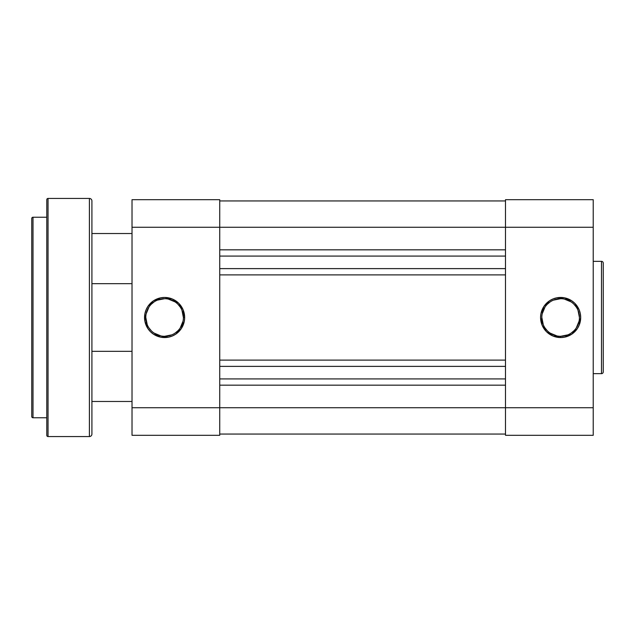 <?xml version="1.0" encoding="UTF-8"?>
<svg xmlns="http://www.w3.org/2000/svg" width="635" height="635" viewBox="0 0 635 635"><rect width="100%" height="100%" fill="white"/><g stroke="black" fill="none" stroke-linecap="round" stroke-linejoin="round"><path stroke-width="0.95" d="M560.642 298.704L560.642 297.45A20.05 20.05 0 0 1 580.692 317.5A20.05 20.05 0 0 1 560.642 337.55L564.547 337.169L571.778 334.177L577.31 328.644L579.168 325.176L580.692 317.5L580.303 313.587L579.168 309.824L574.818 303.324L571.778 300.823L564.547 297.831L556.728 297.831L552.966 298.974L549.497 300.823L543.965 306.356L540.972 313.587L540.583 317.5L542.115 325.176L546.457 331.676L552.966 336.026L560.642 337.55L560.642 336.296A18.796 18.796 0 0 0 579.438 317.5A18.796 18.796 0 0 0 560.642 298.704A18.796 18.796 0 0 0 541.838 317.5A18.796 18.796 0 0 0 560.642 336.296L560.642 337.55A20.05 20.05 0 0 1 540.583 317.5A20.05 20.05 0 0 1 560.642 297.45L560.642 298.704A18.796 18.796 0 0 1 579.438 317.5A18.796 18.796 0 0 1 560.642 336.296A18.796 18.796 0 0 1 541.838 317.5A18.796 18.796 0 0 1 560.642 298.704L553.442 300.133M603.25 371.896L603.25 263.104A1.754 1.754 0 0 0 601.496 261.35L601.496 373.65A1.754 1.754 0 0 0 603.25 371.896L603.25 263.104A1.754 1.754 0 0 0 601.496 261.35L593.225 261.35L601.496 261.35L601.496 373.65L593.225 373.65L601.496 373.65A1.754 1.754 0 0 0 603.25 371.896M505.492 199.692L505.492 435.308L593.225 435.308L593.225 199.692L505.492 199.692L505.492 227.266L593.225 227.266L593.225 407.733L505.492 407.733L505.492 227.266L593.225 227.266L593.225 199.692L505.492 199.692M593.225 435.308L505.492 435.308L505.492 407.733L219.742 407.733L593.225 407.733L593.225 435.308M550.196 301.871L547.346 304.205M545.005 307.054L542.203 313.833M541.838 317.5L543.266 324.691M545.005 327.946L547.346 330.795M550.196 333.129L556.974 335.939M560.642 336.296L567.833 334.867M571.079 333.129L573.929 330.795M576.27 327.946L579.072 321.167M579.438 317.5L578.009 310.309M576.27 307.054L573.929 304.205M571.079 301.871L564.309 299.061M219.742 434.054L505.492 434.054L219.742 434.054M505.492 385.175L219.742 385.175L505.492 385.175M505.492 378.912L219.742 378.912L505.492 378.912M219.742 366.379L505.492 366.379L219.742 366.379M219.742 360.108L505.492 360.108L219.742 360.108M505.492 274.891L219.742 274.891L505.492 274.891M505.492 268.621L219.742 268.621L505.492 268.621M505.492 256.088L219.742 256.088L505.492 256.088M219.742 249.825L505.492 249.825L219.742 249.825M505.492 227.266L219.742 227.266L505.492 227.266M505.492 200.946L219.742 200.946L505.492 200.946M145.796 317.5L144.55 317.5A20.05 20.05 0 0 1 164.6 297.45A20.05 20.05 0 0 1 184.65 317.5L183.126 309.824L178.776 303.324L172.275 298.974L164.6 297.45L160.687 297.831L153.456 300.823L147.923 306.356L146.074 309.824L144.931 313.587L144.931 321.413L147.923 328.644L150.416 331.676L153.456 334.177L160.687 337.169L168.513 337.169L172.275 336.026L175.736 334.177L181.269 328.644L184.269 321.413L184.65 317.5L183.396 317.5A18.796 18.796 0 0 0 164.6 298.704A18.796 18.796 0 0 0 145.796 317.5A18.796 18.796 0 0 0 164.6 336.296A18.796 18.796 0 0 0 183.396 317.5L184.65 317.5A20.05 20.05 0 0 1 164.6 337.55A20.05 20.05 0 0 1 144.55 317.5L145.796 317.5A18.796 18.796 0 0 1 164.6 298.704A18.796 18.796 0 0 1 183.396 317.5A18.796 18.796 0 0 1 164.6 336.296A18.796 18.796 0 0 1 145.796 317.5L147.233 324.691M132.016 407.733L132.016 435.308L219.742 435.308L219.742 199.692L132.016 199.692L132.016 407.733L132.016 227.266L219.742 227.266L219.742 407.733L132.016 407.733L132.016 435.308L219.742 435.308L219.742 407.733L132.016 407.733M132.016 227.266L219.742 227.266L219.742 199.692L132.016 199.692L132.016 227.266M183.396 317.5L181.967 310.309M180.229 307.054L177.895 304.205M175.046 301.871L168.267 299.061M164.6 298.704L157.401 300.133M154.154 301.871L151.305 304.205M148.971 307.054L146.161 313.833M148.971 327.946L151.305 330.795M154.154 333.129L160.933 335.939M164.6 336.296L171.791 334.867M175.046 333.129L177.895 330.795M180.229 327.946L183.039 321.167M132.016 351.338L91.908 351.338L132.016 351.338M91.908 401.471L132.016 401.471L91.908 401.471M132.016 233.529L91.908 233.529L132.016 233.529M91.908 283.662L132.016 283.662L91.908 283.662L91.908 200.946A2.508 2.508 0 0 0 89.4 198.438L89.4 436.562A2.508 2.508 0 0 0 91.908 434.054L91.908 200.946A2.508 2.508 0 0 0 89.4 198.438L48.046 198.438A1.254 1.254 0 0 0 46.792 199.692L46.792 435.308A1.254 1.254 0 0 0 48.046 436.562L48.046 198.438L48.046 436.562L89.4 436.562L89.4 198.438L48.046 198.438A1.254 1.254 0 0 0 46.792 199.692L46.792 435.308A1.254 1.254 0 0 0 48.046 436.562L89.4 436.562A2.508 2.508 0 0 0 91.908 434.054L91.908 283.662M31.75 218.488L31.75 416.512A1.254 1.254 0 0 0 33.004 417.767L33.004 217.233A1.254 1.254 0 0 0 31.75 218.488L31.75 416.512A1.254 1.254 0 0 0 33.004 417.767L46.792 417.767L33.004 417.767L33.004 217.233L46.792 217.233L33.004 217.233A1.254 1.254 0 0 0 31.75 218.488"/></g></svg>
